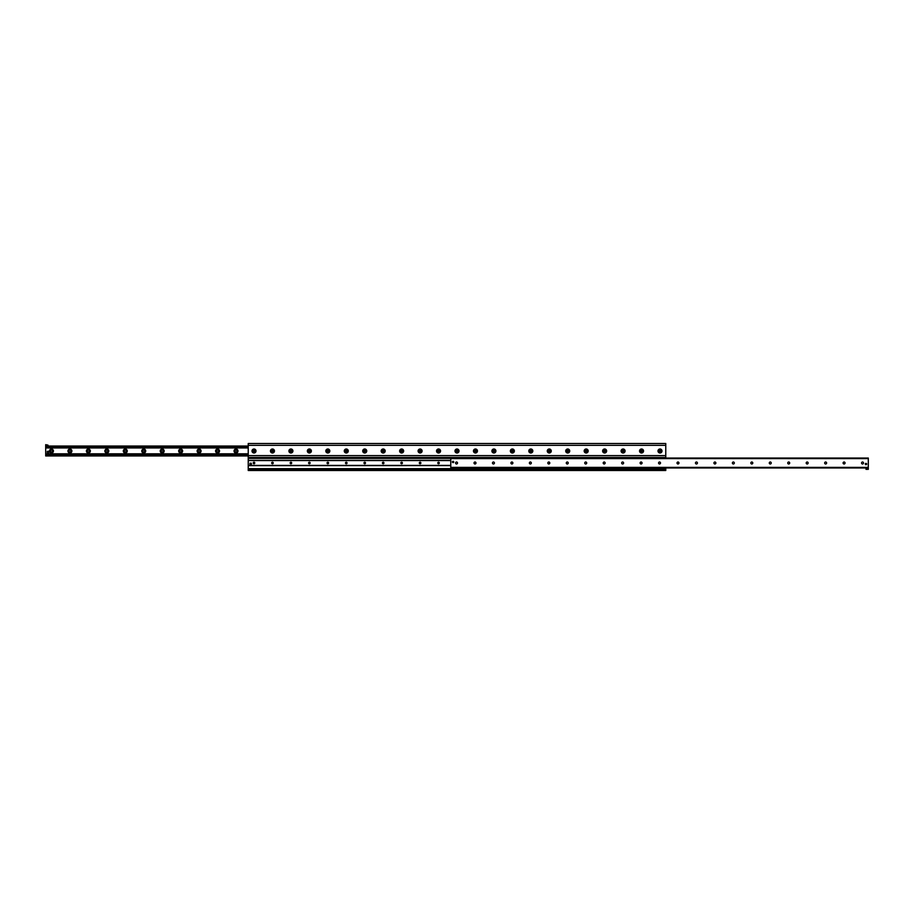 <?xml version="1.0" encoding="UTF-8"?>
<svg xmlns="http://www.w3.org/2000/svg" width="914" height="914" viewBox="0 0 914 914"><rect width="100%" height="100%" fill="white"/><g stroke="black" fill="none" stroke-linecap="round" stroke-linejoin="round"><path stroke-width="1.37" d="M657.989 451.002A2.011 2.011 0 0 1 661.005 449.265A2.011 2.011 0 0 1 661.005 452.738A2.011 2.011 0 0 1 657.989 451.002M639.537 451.002A2.011 2.011 0 0 1 642.542 449.265A2.011 2.011 0 0 1 642.542 452.738A2.011 2.011 0 0 1 639.537 451.002M621.086 451.002A2.011 2.011 0 0 1 624.091 449.265A2.011 2.011 0 0 1 624.091 452.738A2.011 2.011 0 0 1 621.086 451.002M602.623 451.002A2.011 2.011 0 0 1 605.639 449.265A2.011 2.011 0 0 1 605.639 452.738A2.011 2.011 0 0 1 602.623 451.002M584.172 451.002A2.011 2.011 0 0 1 587.188 449.265A2.011 2.011 0 0 1 587.188 452.738A2.011 2.011 0 0 1 584.172 451.002M565.72 451.002A2.011 2.011 0 0 1 568.725 449.265A2.011 2.011 0 0 1 568.725 452.738A2.011 2.011 0 0 1 565.72 451.002M547.269 451.002A2.011 2.011 0 0 1 550.274 449.265A2.011 2.011 0 0 1 550.274 452.738A2.011 2.011 0 0 1 547.269 451.002M528.806 451.002A2.011 2.011 0 0 1 531.822 449.265A2.011 2.011 0 0 1 531.822 452.738A2.011 2.011 0 0 1 528.806 451.002M510.355 451.002A2.011 2.011 0 0 1 513.371 449.265A2.011 2.011 0 0 1 513.371 452.738A2.011 2.011 0 0 1 510.355 451.002M491.903 451.002A2.011 2.011 0 0 1 494.908 449.265A2.011 2.011 0 0 1 494.908 452.738A2.011 2.011 0 0 1 491.903 451.002M473.452 451.002A2.011 2.011 0 0 1 476.457 449.265A2.011 2.011 0 0 1 476.457 452.738A2.011 2.011 0 0 1 473.452 451.002M454.989 451.002A2.011 2.011 0 0 1 458.005 449.265A2.011 2.011 0 0 1 458.005 452.738A2.011 2.011 0 0 1 454.989 451.002M436.538 451.002A2.011 2.011 0 0 1 439.554 449.265A2.011 2.011 0 0 1 439.554 452.738A2.011 2.011 0 0 1 436.538 451.002M418.086 451.002A2.011 2.011 0 0 1 421.091 449.265A2.011 2.011 0 0 1 421.091 452.738A2.011 2.011 0 0 1 418.086 451.002M399.635 451.002A2.011 2.011 0 0 1 402.64 449.265A2.011 2.011 0 0 1 402.64 452.738A2.011 2.011 0 0 1 399.635 451.002M381.172 451.002A2.011 2.011 0 0 1 384.188 449.265A2.011 2.011 0 0 1 384.188 452.738A2.011 2.011 0 0 1 381.172 451.002M362.721 451.002A2.011 2.011 0 0 1 365.737 449.265A2.011 2.011 0 0 1 365.737 452.738A2.011 2.011 0 0 1 362.721 451.002M344.27 451.002A2.011 2.011 0 0 1 347.274 449.265A2.011 2.011 0 0 1 347.274 452.738A2.011 2.011 0 0 1 344.27 451.002M325.818 451.002A2.011 2.011 0 0 1 328.823 449.265A2.011 2.011 0 0 1 328.823 452.738A2.011 2.011 0 0 1 325.818 451.002M307.355 451.002A2.011 2.011 0 0 1 310.372 449.265A2.011 2.011 0 0 1 310.372 452.738A2.011 2.011 0 0 1 307.355 451.002M288.904 451.002A2.011 2.011 0 0 1 291.92 449.265A2.011 2.011 0 0 1 291.92 452.738A2.011 2.011 0 0 1 288.904 451.002M270.453 451.002A2.011 2.011 0 0 1 273.457 449.265A2.011 2.011 0 0 1 273.457 452.738A2.011 2.011 0 0 1 270.453 451.002M252.001 451.002A2.011 2.011 0 0 1 255.006 449.265A2.011 2.011 0 0 1 255.006 452.738A2.011 2.011 0 0 1 252.001 451.002M665.769 458.04L665.769 443.507L248.231 443.507L248.231 470.493L665.769 470.493L665.769 467.957M248.231 469.568L665.769 469.568M248.231 457.457L665.769 457.457M47.425 447.483L46.271 447.483M47.425 447.494L46.283 447.494M45.7 445.118L48.008 445.118L45.7 444.661L45.7 447.483L248.231 447.483M45.7 447.483L45.7 454.521L248.231 454.521L45.7 454.521L45.7 455.96L248.231 455.96M234.041 451.002A1.977 1.977 0 0 1 237 449.3A1.977 1.977 0 0 1 237 452.716A1.977 1.977 0 0 1 234.041 451.002M235.035 451.002A0.983 0.983 0 0 0 236.006 451.984A0.983 0.983 0 0 0 236.989 451.002A0.983 0.983 0 0 0 236.006 450.019A0.983 0.983 0 0 0 235.035 451.002M215.578 451.002A1.977 1.977 0 0 1 218.537 449.3A1.977 1.977 0 0 1 218.537 452.716A1.977 1.977 0 0 1 215.578 451.002M216.572 451.002A0.983 0.983 0 0 0 217.555 451.984A0.983 0.983 0 0 0 218.537 451.002A0.983 0.983 0 0 0 217.555 450.019A0.983 0.983 0 0 0 216.572 451.002M197.127 451.002A1.977 1.977 0 0 1 200.086 449.3A1.977 1.977 0 0 1 200.086 452.716A1.977 1.977 0 0 1 197.127 451.002M198.121 451.002A0.983 0.983 0 0 0 199.103 451.984A0.983 0.983 0 0 0 200.086 451.002A0.983 0.983 0 0 0 199.103 450.019A0.983 0.983 0 0 0 198.121 451.002M178.676 451.002A1.977 1.977 0 0 1 181.635 449.3A1.977 1.977 0 0 1 181.635 452.716A1.977 1.977 0 0 1 178.676 451.002M179.67 451.002A0.983 0.983 0 0 0 180.652 451.984A0.983 0.983 0 0 0 181.623 451.002A0.983 0.983 0 0 0 180.652 450.019A0.983 0.983 0 0 0 179.67 451.002M160.224 451.002A1.977 1.977 0 0 1 163.183 449.3A1.977 1.977 0 0 1 163.183 452.716A1.977 1.977 0 0 1 160.224 451.002M161.207 451.002A0.983 0.983 0 0 0 162.189 451.984A0.983 0.983 0 0 0 163.172 451.002A0.983 0.983 0 0 0 162.189 450.019A0.983 0.983 0 0 0 161.207 451.002M141.761 451.002A1.977 1.977 0 0 1 144.72 449.3A1.977 1.977 0 0 1 144.72 452.716A1.977 1.977 0 0 1 141.761 451.002M142.755 451.002A0.983 0.983 0 0 0 143.738 451.984A0.983 0.983 0 0 0 144.72 451.002A0.983 0.983 0 0 0 143.738 450.019A0.983 0.983 0 0 0 142.755 451.002M123.31 451.002A1.977 1.977 0 0 1 126.269 449.3A1.977 1.977 0 0 1 126.269 452.716A1.977 1.977 0 0 1 123.31 451.002M124.304 451.002A0.983 0.983 0 0 0 125.287 451.984A0.983 0.983 0 0 0 126.269 451.002A0.983 0.983 0 0 0 125.287 450.019A0.983 0.983 0 0 0 124.304 451.002M104.859 451.002A1.977 1.977 0 0 1 107.818 449.3A1.977 1.977 0 0 1 107.818 452.716A1.977 1.977 0 0 1 104.859 451.002M105.853 451.002A0.983 0.983 0 0 0 106.835 451.984A0.983 0.983 0 0 0 107.806 451.002A0.983 0.983 0 0 0 106.835 450.019A0.983 0.983 0 0 0 105.853 451.002M86.407 451.002A1.977 1.977 0 0 1 89.366 449.3A1.977 1.977 0 0 1 89.366 452.716A1.977 1.977 0 0 1 86.407 451.002M87.39 451.002A0.983 0.983 0 0 0 88.372 451.984A0.983 0.983 0 0 0 89.355 451.002A0.983 0.983 0 0 0 88.372 450.019A0.983 0.983 0 0 0 87.39 451.002M67.944 451.002A1.977 1.977 0 0 1 70.904 449.3A1.977 1.977 0 0 1 70.904 452.716A1.977 1.977 0 0 1 67.944 451.002M68.938 451.002A0.983 0.983 0 0 0 69.921 451.984A0.983 0.983 0 0 0 70.904 451.002A0.983 0.983 0 0 0 69.921 450.019A0.983 0.983 0 0 0 68.938 451.002M49.493 451.002A1.977 1.977 0 0 1 52.452 449.3A1.977 1.977 0 0 1 52.452 452.716A1.977 1.977 0 0 1 49.493 451.002M50.487 451.002A0.983 0.983 0 0 0 51.47 451.984A0.983 0.983 0 0 0 52.452 451.002A0.983 0.983 0 0 0 51.47 450.019A0.983 0.983 0 0 0 50.487 451.002M45.7 447.357L248.231 447.323L45.7 447.357M48.008 445.118L48.008 446.043L248.231 446.043M453.744 461.958A0.674 0.674 0 0 1 452.738 462.541A0.674 0.674 0 0 1 452.738 461.376A0.674 0.674 0 0 1 453.744 461.958M866.666 464.038A0.674 0.674 0 0 1 865.661 464.62A0.674 0.674 0 0 1 865.661 463.455A0.674 0.674 0 0 1 866.666 464.038M863.513 462.998A0.983 0.983 0 0 1 862.039 463.844A0.983 0.983 0 0 1 862.039 462.153A0.983 0.983 0 0 1 863.513 462.998M845.062 462.998A0.983 0.983 0 0 1 843.588 463.844A0.983 0.983 0 0 1 843.588 462.153A0.983 0.983 0 0 1 845.062 462.998M826.61 462.998A0.983 0.983 0 0 1 825.136 463.844A0.983 0.983 0 0 1 825.136 462.153A0.983 0.983 0 0 1 826.61 462.998M808.147 462.998A0.983 0.983 0 0 1 806.685 463.844A0.983 0.983 0 0 1 806.685 462.153A0.983 0.983 0 0 1 808.147 462.998M789.696 462.998A0.983 0.983 0 0 1 788.222 463.844A0.983 0.983 0 0 1 788.222 462.153A0.983 0.983 0 0 1 789.696 462.998M771.245 462.998A0.983 0.983 0 0 1 769.771 463.844A0.983 0.983 0 0 1 769.771 462.153A0.983 0.983 0 0 1 771.245 462.998M752.793 462.998A0.983 0.983 0 0 1 751.319 463.844A0.983 0.983 0 0 1 751.319 462.153A0.983 0.983 0 0 1 752.793 462.998M734.33 462.998A0.983 0.983 0 0 1 732.868 463.844A0.983 0.983 0 0 1 732.868 462.153A0.983 0.983 0 0 1 734.33 462.998M715.879 462.998A0.983 0.983 0 0 1 714.405 463.844A0.983 0.983 0 0 1 714.405 462.153A0.983 0.983 0 0 1 715.879 462.998M697.428 462.998A0.983 0.983 0 0 1 695.954 463.844A0.983 0.983 0 0 1 695.954 462.153A0.983 0.983 0 0 1 697.428 462.998M678.965 462.998A0.983 0.983 0 0 1 677.503 463.844A0.983 0.983 0 0 1 677.503 462.153A0.983 0.983 0 0 1 678.965 462.998M660.514 462.998A0.983 0.983 0 0 1 659.051 463.844A0.983 0.983 0 0 1 659.051 462.153A0.983 0.983 0 0 1 660.514 462.998M642.062 462.998A0.983 0.983 0 0 1 640.588 463.844A0.983 0.983 0 0 1 640.588 462.153A0.983 0.983 0 0 1 642.062 462.998M623.611 462.998A0.983 0.983 0 0 1 622.137 463.844A0.983 0.983 0 0 1 622.137 462.153A0.983 0.983 0 0 1 623.611 462.998M605.148 462.998A0.983 0.983 0 0 1 603.686 463.844A0.983 0.983 0 0 1 603.686 462.153A0.983 0.983 0 0 1 605.148 462.998M586.697 462.998A0.983 0.983 0 0 1 585.223 463.844A0.983 0.983 0 0 1 585.223 462.153A0.983 0.983 0 0 1 586.697 462.998M568.245 462.998A0.983 0.983 0 0 1 566.771 463.844A0.983 0.983 0 0 1 566.771 462.153A0.983 0.983 0 0 1 568.245 462.998M549.794 462.998A0.983 0.983 0 0 1 548.32 463.844A0.983 0.983 0 0 1 548.32 462.153A0.983 0.983 0 0 1 549.794 462.998M531.331 462.998A0.983 0.983 0 0 1 529.869 463.844A0.983 0.983 0 0 1 529.869 462.153A0.983 0.983 0 0 1 531.331 462.998M512.88 462.998A0.983 0.983 0 0 1 511.406 463.844A0.983 0.983 0 0 1 511.406 462.153A0.983 0.983 0 0 1 512.88 462.998M494.428 462.998A0.983 0.983 0 0 1 492.954 463.844A0.983 0.983 0 0 1 492.954 462.153A0.983 0.983 0 0 1 494.428 462.998M475.977 462.998A0.983 0.983 0 0 1 474.503 463.844A0.983 0.983 0 0 1 474.503 462.153A0.983 0.983 0 0 1 475.977 462.998M457.514 462.998A0.983 0.983 0 0 1 456.052 463.844A0.983 0.983 0 0 1 456.052 462.153A0.983 0.983 0 0 1 457.514 462.998M868.3 467.957L868.3 458.04L450.773 458.04L450.773 467.957L868.3 467.957L865.992 468.071L865.992 469.339L868.3 469.339L868.3 468.185L865.992 468.185M249.968 463.924A0.697 0.697 0 0 1 250.653 463.227M438.549 462.221A0.765 0.765 0 0 1 439.211 463.375A0.765 0.765 0 0 1 437.886 463.375A0.765 0.765 0 0 1 438.549 462.221M420.086 462.221A0.765 0.765 0 0 1 420.76 463.375A0.765 0.765 0 0 1 419.423 463.375A0.765 0.765 0 0 1 420.086 462.221M401.634 462.221A0.765 0.765 0 0 1 402.297 463.375A0.765 0.765 0 0 1 400.972 463.375A0.765 0.765 0 0 1 401.634 462.221M383.183 462.221A0.765 0.765 0 0 1 383.846 463.375A0.765 0.765 0 0 1 382.52 463.375A0.765 0.765 0 0 1 383.183 462.221M364.732 462.221A0.765 0.765 0 0 1 365.394 463.375A0.765 0.765 0 0 1 364.069 463.375A0.765 0.765 0 0 1 364.732 462.221M346.269 462.221A0.765 0.765 0 0 1 346.943 463.375A0.765 0.765 0 0 1 345.606 463.375A0.765 0.765 0 0 1 346.269 462.221M327.818 462.221A0.765 0.765 0 0 1 328.48 463.375A0.765 0.765 0 0 1 327.155 463.375A0.765 0.765 0 0 1 327.818 462.221M309.366 462.221A0.765 0.765 0 0 1 310.029 463.375A0.765 0.765 0 0 1 308.704 463.375A0.765 0.765 0 0 1 309.366 462.221M290.915 462.221A0.765 0.765 0 0 1 291.577 463.375A0.765 0.765 0 0 1 290.252 463.375A0.765 0.765 0 0 1 290.915 462.221M272.452 462.221A0.765 0.765 0 0 1 273.126 463.375A0.765 0.765 0 0 1 271.789 463.375A0.765 0.765 0 0 1 272.452 462.221M254.001 462.221A0.765 0.765 0 0 1 254.663 463.375A0.765 0.765 0 0 1 253.338 463.375A0.765 0.765 0 0 1 254.001 462.221M248.231 465.649L450.773 465.603L248.231 465.649M450.773 460.359L248.231 460.359L450.773 460.325M453.081 467.957L453.493 469.568L460.199 469.568L460.199 468.185L453.515 468.185L453.515 469.568L452.91 469.339M460.793 468.185L461.022 469.568L461.022 468.185L460.199 468.185L460.222 469.568M450.773 467.957L450.773 469.339L453.081 469.339L453.081 468.185L450.773 468.185M453.081 468.071L450.773 468.071M48.008 446.043L45.7 446.043M254.743 462.998A0.743 0.743 0 0 1 253.635 463.638A0.743 0.743 0 0 1 253.635 462.347A0.743 0.743 0 0 1 254.743 462.998M253.429 451.333L254.001 450.339L254.583 450.671L254.583 451.333L253.429 451.333M255.76 451.002A1.759 1.759 0 0 1 253.121 452.521A1.759 1.759 0 0 1 253.121 449.482A1.759 1.759 0 0 1 255.76 451.002M273.206 462.998A0.743 0.743 0 0 1 272.086 463.638A0.743 0.743 0 0 1 272.086 462.347A0.743 0.743 0 0 1 273.206 462.998M271.881 451.333L272.452 450.339L273.035 450.671L273.035 451.333L271.881 451.333M274.211 451.002A1.759 1.759 0 0 1 271.584 452.521A1.759 1.759 0 0 1 271.584 449.482A1.759 1.759 0 0 1 274.211 451.002M291.657 462.998A0.743 0.743 0 0 1 290.538 463.638A0.743 0.743 0 0 1 290.538 462.347A0.743 0.743 0 0 1 291.657 462.998M290.332 451.333L290.332 450.671L291.486 450.671L290.915 451.665L290.332 451.333M292.674 451.002A1.759 1.759 0 0 1 290.035 452.521A1.759 1.759 0 0 1 290.035 449.482A1.759 1.759 0 0 1 292.674 451.002M310.109 462.998A0.743 0.743 0 0 1 308.989 463.638A0.743 0.743 0 0 1 308.989 462.347A0.743 0.743 0 0 1 310.109 462.998M308.783 451.333L308.783 450.671L309.937 450.671L309.366 451.665L308.783 451.333M311.126 451.002A1.759 1.759 0 0 1 308.486 452.521A1.759 1.759 0 0 1 308.486 449.482A1.759 1.759 0 0 1 311.126 451.002M328.56 462.998A0.743 0.743 0 0 1 327.452 463.638A0.743 0.743 0 0 1 327.452 462.347A0.743 0.743 0 0 1 328.56 462.998M327.246 451.333L327.818 450.339L328.4 450.671L328.4 451.333L327.246 451.333M329.577 451.002A1.759 1.759 0 0 1 326.938 452.521A1.759 1.759 0 0 1 326.938 449.482A1.759 1.759 0 0 1 329.577 451.002M347.023 462.998A0.743 0.743 0 0 1 345.903 463.638A0.743 0.743 0 0 1 345.903 462.347A0.743 0.743 0 0 1 347.023 462.998M345.698 451.333L346.269 450.339L346.852 450.671L346.852 451.333L345.698 451.333M348.028 451.002A1.759 1.759 0 0 1 345.401 452.521A1.759 1.759 0 0 1 345.401 449.482A1.759 1.759 0 0 1 348.028 451.002M365.474 462.998A0.743 0.743 0 0 1 364.355 463.638A0.743 0.743 0 0 1 364.355 462.347A0.743 0.743 0 0 1 365.474 462.998M364.149 451.333L364.149 450.671L365.303 450.671L364.732 451.665L364.149 451.333M366.491 451.002A1.759 1.759 0 0 1 363.852 452.521A1.759 1.759 0 0 1 363.852 449.482A1.759 1.759 0 0 1 366.491 451.002M383.926 462.998A0.743 0.743 0 0 1 382.806 463.638A0.743 0.743 0 0 1 382.806 462.347A0.743 0.743 0 0 1 383.926 462.998M382.612 451.333L382.612 450.671L383.754 450.671L383.754 451.333L382.612 451.333M384.943 451.002A1.759 1.759 0 0 1 382.303 452.521A1.759 1.759 0 0 1 382.303 449.482A1.759 1.759 0 0 1 384.943 451.002M402.389 462.998A0.743 0.743 0 0 1 401.269 463.638A0.743 0.743 0 0 1 401.269 462.347A0.743 0.743 0 0 1 402.389 462.998M401.063 451.333L401.634 450.339L402.217 450.671L402.217 451.333L401.063 451.333M403.394 451.002A1.759 1.759 0 0 1 400.755 452.521A1.759 1.759 0 0 1 400.755 449.482A1.759 1.759 0 0 1 403.394 451.002M420.84 462.998A0.743 0.743 0 0 1 419.72 463.638A0.743 0.743 0 0 1 419.72 462.347A0.743 0.743 0 0 1 420.84 462.998M419.515 451.333L420.086 450.339L420.668 450.671L420.668 451.333L419.515 451.333M421.845 451.002A1.759 1.759 0 0 1 419.218 452.521A1.759 1.759 0 0 1 419.218 449.482A1.759 1.759 0 0 1 421.845 451.002M439.291 462.998A0.743 0.743 0 0 1 438.172 463.638A0.743 0.743 0 0 1 438.172 462.347A0.743 0.743 0 0 1 439.291 462.998M437.966 451.333L437.966 450.671L439.12 450.671L438.549 451.665L437.966 451.333M440.308 451.002A1.759 1.759 0 0 1 437.669 452.521A1.759 1.759 0 0 1 437.669 449.482A1.759 1.759 0 0 1 440.308 451.002M456.429 451.333L456.429 450.671L457.571 450.671L457.571 451.333L456.429 451.333M458.759 451.002A1.759 1.759 0 0 1 456.12 452.521A1.759 1.759 0 0 1 456.12 449.482A1.759 1.759 0 0 1 458.759 451.002M474.88 451.333L475.451 450.339L476.034 450.671L476.034 451.333L474.88 451.333M477.211 451.002A1.759 1.759 0 0 1 474.572 452.521A1.759 1.759 0 0 1 474.572 449.482A1.759 1.759 0 0 1 477.211 451.002M493.332 451.333L493.332 450.671L494.485 450.671L493.914 451.665L493.332 451.333M495.662 451.002A1.759 1.759 0 0 1 493.034 452.521A1.759 1.759 0 0 1 493.034 449.482A1.759 1.759 0 0 1 495.662 451.002M511.783 451.333L511.783 450.671L512.937 450.671L512.366 451.665L511.783 451.333M514.125 451.002A1.759 1.759 0 0 1 511.486 452.521A1.759 1.759 0 0 1 511.486 449.482A1.759 1.759 0 0 1 514.125 451.002M530.246 451.333L530.246 450.671L531.388 450.671L531.388 451.333L530.246 451.333M532.576 451.002A1.759 1.759 0 0 1 529.937 452.521A1.759 1.759 0 0 1 529.937 449.482A1.759 1.759 0 0 1 532.576 451.002M548.697 451.333L549.268 450.339L549.851 450.671L549.851 451.333L548.697 451.333M551.028 451.002A1.759 1.759 0 0 1 548.389 452.521A1.759 1.759 0 0 1 548.389 449.482A1.759 1.759 0 0 1 551.028 451.002M567.148 451.333L567.148 450.671L568.302 450.671L567.731 451.665L567.148 451.333M569.479 451.002A1.759 1.759 0 0 1 566.851 452.521A1.759 1.759 0 0 1 566.851 449.482A1.759 1.759 0 0 1 569.479 451.002M585.6 451.333L585.6 450.671L586.754 450.671L586.182 451.665L585.6 451.333M587.942 451.002A1.759 1.759 0 0 1 585.303 452.521A1.759 1.759 0 0 1 585.303 449.482A1.759 1.759 0 0 1 587.942 451.002M604.063 451.333L604.634 450.339L605.217 450.671L605.217 451.333L604.063 451.333M606.393 451.002A1.759 1.759 0 0 1 603.754 452.521A1.759 1.759 0 0 1 603.754 449.482A1.759 1.759 0 0 1 606.393 451.002M622.514 451.333L623.085 450.339L623.668 450.671L623.668 451.333L622.514 451.333M624.845 451.002A1.759 1.759 0 0 1 622.206 452.521A1.759 1.759 0 0 1 622.206 449.482A1.759 1.759 0 0 1 624.845 451.002M640.965 451.333L640.965 450.671L642.119 450.671L641.548 451.665L640.965 451.333M643.296 451.002A1.759 1.759 0 0 1 640.668 452.521A1.759 1.759 0 0 1 640.668 449.482A1.759 1.759 0 0 1 643.296 451.002M659.417 451.333L659.417 450.671L660.571 450.671L659.999 451.665L659.417 451.333M661.759 451.002A1.759 1.759 0 0 1 659.12 452.521A1.759 1.759 0 0 1 659.12 449.482A1.759 1.759 0 0 1 661.759 451.002M866.575 464.038A0.571 0.571 0 0 1 865.707 464.541A0.571 0.571 0 0 1 865.707 463.535A0.571 0.571 0 0 1 866.575 464.038M453.652 461.958A0.571 0.571 0 0 1 452.796 462.461A0.571 0.571 0 0 1 452.796 461.456A0.571 0.571 0 0 1 453.652 461.958M47.197 452.042A0.811 0.811 0 0 1 48.408 451.345A0.811 0.811 0 0 1 48.408 452.738A0.811 0.811 0 0 1 47.197 452.042M249.968 464.609L249.968 463.227L251.35 463.227L251.35 464.609L249.968 464.609M248.231 468.654L450.773 468.654M461.022 468.654L665.769 468.654M248.231 458.382L450.773 458.382M248.231 455.618L665.769 455.618M248.231 445.347L665.769 445.347M45.7 447.951L248.231 447.951M45.7 447.403L46.66 447.403M47.048 447.403L248.231 447.403M45.7 455.503L248.231 455.503M45.7 454.841L248.231 454.841M45.7 454.681L248.231 454.681L45.7 454.646M45.7 454.601L248.231 454.601M45.7 454.064L248.231 454.064M45.7 453.972L248.231 453.972M45.7 453.938L248.231 453.938M45.7 453.835L248.231 453.835M45.7 453.801L248.231 453.801M45.7 447.163L248.231 447.163M45.7 446.5L248.231 446.5M450.773 467.385L868.3 467.385M450.773 458.611L868.3 458.611M248.231 465.42L450.773 465.42M248.231 460.553L450.773 460.553"/></g></svg>

